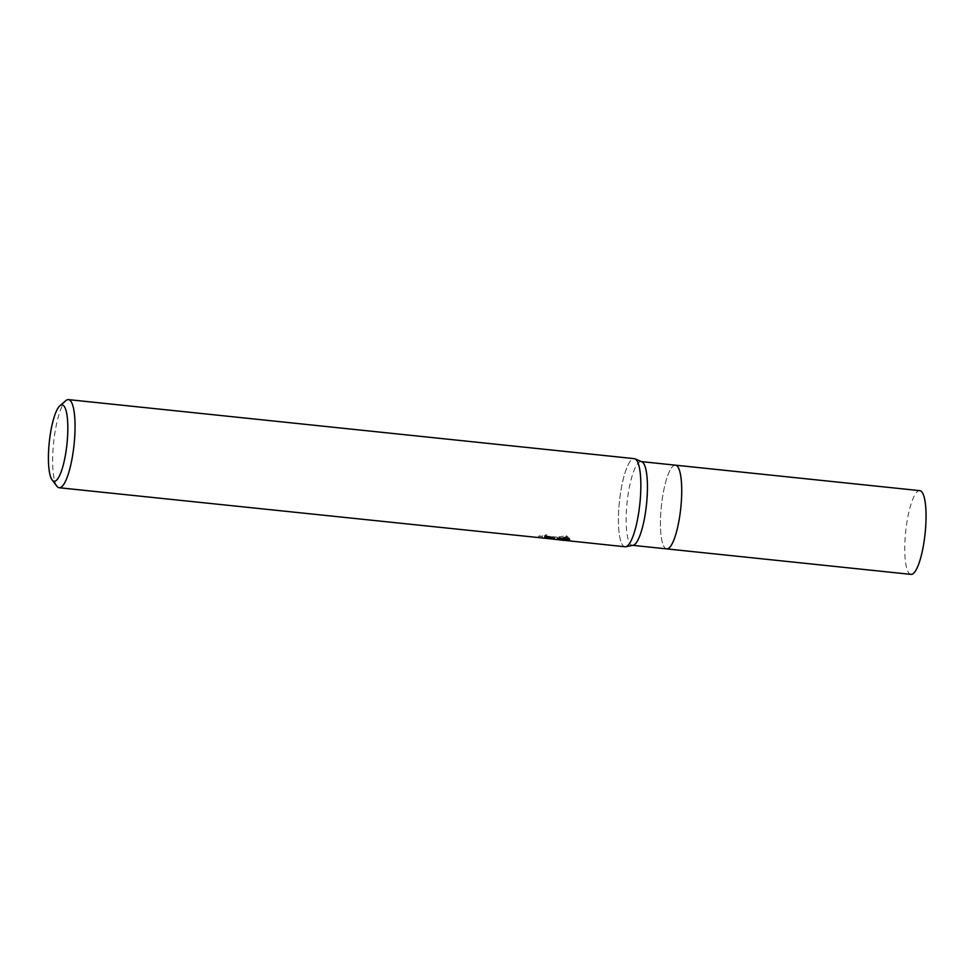 <?xml version="1.0" encoding="UTF-8"?>
<svg xmlns="http://www.w3.org/2000/svg" width="974" height="974" viewBox="0 0 974 974"><rect width="100%" height="100%" fill="white"/><g stroke="black" fill="none" stroke-linecap="round" stroke-linejoin="round"><path stroke-width="0.73" stroke-dasharray="4.87 3.65" d="M633.124 545.282A42.089 9.752 96 0 1 632.418 545.318A42.089 9.752 96 0 1 626.891 504.41A42.089 9.752 96 0 1 640.222 461.688A42.089 9.752 96 0 1 641.148 461.591A42.089 9.752 96 0 1 641.842 461.773M667.64 548.8A42.089 9.752 96 0 1 666.715 548.886A42.089 9.752 96 0 1 661.188 507.99A42.089 9.752 96 0 1 674.507 465.255A42.089 9.752 96 0 1 675.445 465.17L675.506 465.182M626.026 546.67A44.305 10.264 96 0 1 625.783 546.731A44.305 10.264 96 0 1 619.087 505.299A44.305 10.264 96 0 1 633.258 458.742A44.305 10.264 96 0 1 634.244 458.644M56.942 486.233A44.305 10.264 96 0 1 53.631 442.622A44.305 10.264 96 0 1 65.867 400.643M625.052 546.767A44.305 10.264 96 0 1 619.221 503.716A44.305 10.264 96 0 1 633.258 458.742A44.305 10.264 96 0 1 634.963 458.827L635.011 458.851M552.611 539.194L553.402 539.292M555.679 539.438L552.623 538.999M552.538 539.036L551.028 538.829M550.882 538.805L564.591 540.241L550.943 538.086M550.115 538.001L538.476 537.587L548.739 538.817M569.254 539.292L569.839 538.768L566.332 535.651L553.865 537.855L545.976 534.653A42.819 9.923 96 0 1 544.795 535.834L548.886 536.625M544.795 535.834L544.673 537.319M550.164 537.271L538.598 536.09L542.348 535.639L559.259 537.404L559.125 538.939M542.348 535.639L542.226 537.173M538.598 536.09L538.476 537.587M566.332 535.651L566.211 537.185M545.976 534.653L545.854 536.163M559.259 537.404L564.713 538.744L551.004 537.307L564.774 538.999M564.713 538.744L564.591 540.241M666.764 548.898L666.715 548.886A42.089 9.752 96 0 1 661.188 507.99A42.089 9.752 96 0 1 674.507 465.255A42.089 9.752 96 0 1 675.445 465.17M911.043 574.38A42.089 9.752 96 0 1 905.503 533.472A42.089 9.752 96 0 1 918.835 490.75A42.089 9.752 96 0 1 919.773 490.653M554.669 539.097L554.79 537.624M561.864 538.695L553.865 537.855M553.573 537.831L552.66 537.733M550.152 537.478L548.946 537.344M569.729 540.241L569.851 538.768"/><path stroke-width="1.46" d="M635.011 458.851L641.842 461.773A42.089 9.752 96 0 1 646.541 503.984A42.089 9.752 96 0 1 633.356 545.221A42.089 9.752 96 0 1 633.124 545.282L625.844 546.718M667.64 548.8L667.64 548.8A42.089 9.752 96 0 0 680.972 506.066A42.089 9.752 96 0 0 675.445 465.17A42.089 9.752 96 0 1 680.972 506.066A42.089 9.752 96 0 1 667.64 548.8A42.089 9.752 96 0 1 666.715 548.886L632.771 545.343M59.877 405.781A38.4 8.9 96 0 1 61.252 404.989A38.4 8.9 96 0 1 67.303 440.418A38.4 8.9 96 0 1 54.994 481.193A38.4 8.9 96 0 1 52.146 479.963A38.4 8.9 96 0 1 49.272 442.172A38.4 8.9 96 0 1 59.877 405.781L65.867 400.643A44.305 10.264 96 0 1 67.45 399.717A44.305 10.264 96 0 1 68.436 399.62L634.244 458.644A44.305 10.264 96 0 1 640.064 501.695A44.305 10.264 96 0 1 626.026 546.67L626.026 546.67A44.305 10.264 96 0 1 625.052 546.767L555.679 539.438M68.436 399.62A44.305 10.264 96 0 1 74.255 442.671A44.305 10.264 96 0 1 60.218 487.657A44.305 10.264 96 0 1 59.244 487.755A44.305 10.264 96 0 1 56.942 486.233L52.146 479.963M548.886 536.625L550.164 537.271L550.054 538.732L544.673 537.319A44.305 10.264 -84 0 0 545.854 536.163L554.669 539.097L550.054 538.719A7.074 0.645 -175.3 0 0 550.054 538.744L564.238 540.424M553.646 539.328L552.538 539.036M551.028 538.829L550.992 537.563M550.943 538.086L550.115 538.001M59.244 487.755L550.03 538.768M569.242 540.728L556.799 539.426L566.211 537.185L569.717 540.241L569.242 540.728A16.034 1.473 4.7 0 1 569.108 540.765M552.721 537.758L552.623 538.999M561.864 538.695L569.254 539.292M568.317 539.352L568.219 540.619M634.963 458.827A44.305 10.264 96 0 1 639.906 503.278A44.305 10.264 96 0 1 626.026 546.67M675.506 465.182L919.773 490.653A42.089 9.752 96 0 1 925.3 531.548A42.089 9.752 96 0 1 911.968 574.283A42.089 9.752 96 0 1 911.043 574.38L666.764 548.898M552.66 537.733L550.152 537.478M675.445 465.17L641.501 461.627"/></g></svg>
